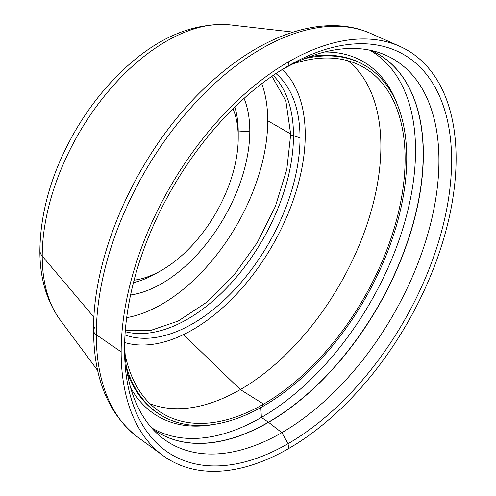 <?xml version="1.0" encoding="UTF-8"?>
<svg xmlns="http://www.w3.org/2000/svg" width="496" height="496" viewBox="0 0 496 496"><rect width="100%" height="100%" fill="white"/><g stroke="black" fill="none" stroke-linecap="round" stroke-linejoin="round"><path stroke-width="0.74" d="M293.074 32.11L229.995 24.868A175.373 101.252 120 0 0 105.115 95.195A175.373 101.252 120 0 0 42.228 256.091A23.058 13.311 180 0 1 39.891 250.251A23.058 13.311 0 0 0 42.228 256.091A175.373 101.252 -60 0 1 105.115 95.195A175.373 101.252 -60 0 1 229.995 24.868C192.597 22.326 156.389 37.925 121.365 71.66C103.875 88.542 88.604 108.103 75.559 130.355C52.365 170.587 40.474 210.552 39.891 250.251C39.742 277.487 46.407 300.576 59.873 319.529A175.373 101.252 -60 0 1 42.228 256.091L93.973 317.242L42.228 256.091A175.373 101.252 120 0 0 59.873 319.529L97.687 370.537M399.534 46.221A236.846 136.747 120 0 0 288.635 61.777A236.846 136.747 120 0 0 121.154 351.856A236.846 136.747 120 0 0 163.141 455.675A236.846 136.747 120 0 0 288.635 448.551A236.846 136.747 120 0 0 456.109 158.472A236.846 136.747 120 0 0 399.534 46.221L370.723 33.455A233.492 134.807 120 0 0 193.539 104.805A233.492 134.807 120 0 0 96.286 334.757A11.526 6.659 180 0 1 93.589 330.472A11.526 6.659 0 0 0 96.286 334.757A233.492 134.807 -60 0 1 193.539 104.805A233.492 134.807 -60 0 1 370.723 33.455C325.103 12.915 262.917 33.964 209.802 83.21C142.154 144.212 92.628 249.073 93.589 330.472A11.526 6.659 0 0 1 95.139 327.143M121.154 351.856L96.286 334.757L121.154 351.856A236.846 136.747 120 0 0 288.635 448.551L288.077 443.672A231.266 133.523 -60 0 1 124.546 349.258A231.266 133.523 -60 0 1 288.077 66.011L288.635 61.777A236.846 136.747 120 0 0 121.154 351.856M93.589 330.472C93.738 378.783 108.432 414.327 137.677 437.106A233.492 134.807 -60 0 1 96.286 334.757A233.492 134.807 120 0 0 137.677 437.106L163.141 455.675M288.635 448.551A236.846 136.747 120 0 0 456.109 158.472A236.846 136.747 120 0 0 288.635 61.777L288.077 66.011A231.266 133.523 -60 0 1 451.608 160.425A231.266 133.523 -60 0 1 288.077 443.672L288.635 448.551M281.852 432.642L288.077 443.672A231.266 133.523 120 0 0 451.608 160.425A231.266 133.523 120 0 0 288.077 66.011L281.852 69.849A222.165 128.266 -60 0 1 438.941 160.549A222.165 128.266 -60 0 1 281.852 432.642A222.165 128.266 -60 0 1 124.775 339.14A222.165 128.266 120 0 0 158.081 434.409A222.165 128.266 120 0 0 281.852 432.642L268.547 422.319A218.928 126.399 -60 0 1 152.526 428.891A218.928 126.399 -60 0 0 268.547 422.319A2.306 1.333 -120 0 0 268.417 422.22A2.306 1.333 60 0 1 268.547 422.319L281.852 432.642A222.165 128.266 120 0 0 430.379 224.564A222.165 128.266 120 0 0 378.591 52.471A222.165 128.266 120 0 0 281.852 69.849L288.077 66.011A231.266 133.523 120 0 0 282.46 69.366A231.266 133.523 120 0 0 124.645 342.717A231.266 133.523 120 0 0 288.077 443.672L281.852 432.642M279.428 71.269A222.165 128.266 -60 0 1 281.852 69.849A222.165 128.266 120 0 0 279.428 71.269M152.501 428.86A218.903 126.381 120 0 0 268.417 422.22A218.903 126.381 120 0 0 413.156 223.256A218.903 126.381 120 0 0 370.996 50.418A218.903 126.381 120 0 1 413.156 223.256A218.903 126.381 120 0 1 268.417 422.22L261.373 417.446L268.417 422.22A218.903 126.381 120 0 1 152.501 428.86M371.033 50.425A218.928 126.399 -60 0 1 413.335 223.237A218.928 126.399 -60 0 1 268.547 422.319A218.928 126.399 -60 0 0 413.335 223.237A218.928 126.399 -60 0 0 371.033 50.425M369.526 50.108A218.035 125.885 -60 0 1 404.042 224.533A218.035 125.885 -60 0 1 261.373 417.446A218.035 125.885 -60 0 1 151.503 427.744A218.035 125.885 120 0 0 261.373 417.446L260.834 407.563L261.373 417.446A218.035 125.885 120 0 0 404.042 224.533A218.035 125.885 120 0 0 369.526 50.108M214.787 424.272A204.904 118.302 -60 0 1 130.665 387.816A204.904 118.302 120 0 0 214.787 424.272M161.175 415.338A202.449 116.882 -60 0 1 127.205 372.415A202.449 116.882 -60 0 0 161.175 415.338L162.366 416.026A202.449 116.882 120 0 0 263.593 406.001A202.449 116.882 120 0 0 395.845 227.602A202.449 116.882 120 0 0 364.814 65.379A202.449 116.882 120 0 0 304.432 58.695A202.449 116.882 120 0 1 405.244 182.745A202.449 116.882 120 0 1 263.593 406.001A202.449 116.882 120 0 1 126.387 367.077A202.449 116.882 120 0 0 162.366 416.026M398.164 106.652A204.904 118.302 120 0 0 324.533 52.03A204.904 118.302 -60 0 1 398.164 106.652M363.618 64.691A202.449 116.882 -60 0 0 309.467 56.73A202.449 116.882 -60 0 1 363.618 64.691L364.814 65.379M262.396 405.313A2.306 1.333 -120 0 0 261.857 405.108M292.962 63.885A200.142 115.549 -60 0 1 404.339 176.495A200.142 115.549 -60 0 1 263.593 404.116A200.142 115.549 -60 0 1 125.153 354.547A200.142 115.549 120 0 0 160.586 412.232A200.142 115.549 120 0 0 263.593 404.116A200.142 115.549 120 0 0 395.132 225.041A200.142 115.549 120 0 0 360.635 65.732A200.142 115.549 120 0 0 292.962 63.885M240.343 389.565L263.593 404.116L240.343 389.565A198.76 114.756 -60 0 1 149.997 403.75A198.76 114.756 120 0 0 240.343 389.565L183.477 334.602L240.343 389.565A198.76 114.756 120 0 0 367.716 222.32A198.76 114.756 120 0 0 348 60.803A198.76 114.756 -60 0 1 367.716 222.32A198.76 114.756 -60 0 1 240.343 389.565M305.232 134.844A159.098 91.853 120 0 0 282.373 69.545A159.098 91.853 -60 0 1 305.232 134.844A159.098 91.853 -60 0 1 242.78 287.24A159.098 91.853 -60 0 1 124.756 342.55A159.098 91.853 120 0 0 242.78 287.24A159.098 91.853 120 0 0 305.232 134.844M300.012 137.857A151.72 87.594 120 0 0 275.931 73.544A151.72 87.594 120 0 1 300.012 137.857L293.489 135.675L300.012 137.857A151.72 87.594 120 0 1 238.793 285.082A151.72 87.594 120 0 1 124.998 334.967A151.72 87.594 120 0 0 238.793 285.082A151.72 87.594 120 0 0 300.012 137.857M273.184 75.392A149.78 86.471 -60 0 1 293.489 135.675A149.78 86.471 -60 0 1 235.606 278.089A149.78 86.471 -60 0 1 125.228 331.669A149.78 86.471 -60 0 0 235.606 278.089A149.78 86.471 -60 0 0 293.489 135.675A2.306 1.333 180 0 1 290.699 134.373A2.306 1.333 0 0 0 293.489 135.675A149.78 86.471 -60 0 0 273.184 75.392M290.774 134.025A2.306 1.333 0 0 0 290.699 134.373L286.8 169.403L275.367 206.435L257.244 242.68L233.79 275.416L206.758 302.207L178.2 321.042L150.344 330.547L125.345 330.131M267.735 120.72L290.699 133.982L267.735 120.72A149.873 86.533 -60 0 1 126.678 317.632A149.873 86.533 120 0 0 267.735 120.72A149.873 86.533 120 0 0 261.758 83.669A149.873 86.533 -60 0 1 267.735 120.72M249.798 131.074A124.515 71.889 -60 0 1 130.572 294.984A124.515 71.889 120 0 0 249.798 131.074A124.515 71.889 120 0 0 244.088 98.369A124.515 71.889 -60 0 1 249.798 131.074L238.223 131.924L238.223 137.758A108.14 62.434 120 0 0 233.039 108.804A108.14 62.434 120 0 1 238.223 137.758L238.223 131.924L249.798 131.074M161.758 270.202A108.14 62.434 120 0 1 134.087 280.197A108.14 62.434 120 0 0 238.223 137.758A108.14 62.434 120 0 1 161.758 270.202L156.699 273.122A115.289 66.563 -60 0 1 133.455 282.633A115.289 66.563 -60 0 0 159.266 271.591M234.837 107.037A115.289 66.563 -60 0 1 238.223 131.924A115.289 66.563 -60 0 0 234.837 107.037M271.913 76.266L285.851 100.806L290.699 134.373"/></g></svg>
